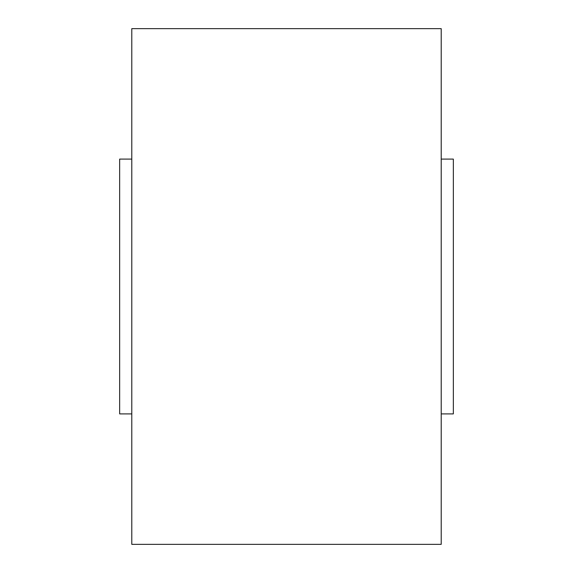 <?xml version="1.0" encoding="UTF-8"?>
<svg xmlns="http://www.w3.org/2000/svg" width="573" height="573" viewBox="0 0 573 573"><rect width="100%" height="100%" fill="white"/><g stroke="black" fill="none" stroke-linecap="round" stroke-linejoin="round"><path stroke-width="0.86" d="M131.79 159.093L119.657 159.093L119.657 413.907L131.79 413.907M131.79 286.5L131.79 544.35L441.21 544.35L441.21 28.65L131.79 28.65L131.79 286.5M441.21 159.093L453.343 159.093L453.343 413.907L441.21 413.907"/></g></svg>
